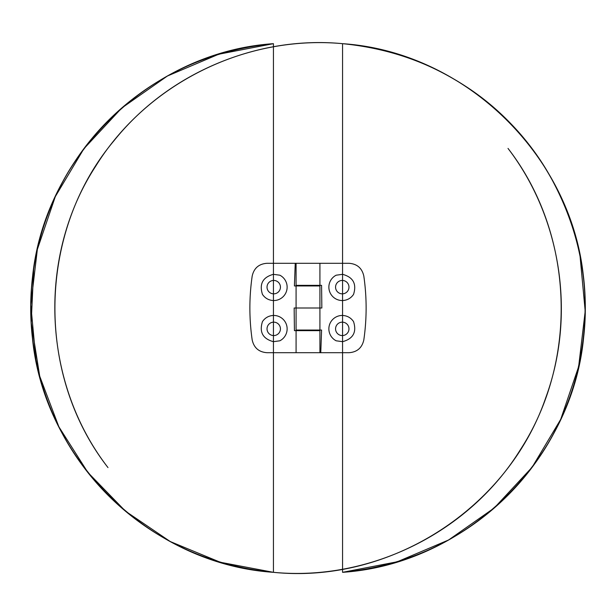 <?xml version="1.0" encoding="UTF-8"?>
<svg xmlns="http://www.w3.org/2000/svg" width="616" height="616" viewBox="0 0 616 616"><rect width="100%" height="100%" fill="white"/><g stroke="black" fill="none" stroke-linecap="round" stroke-linejoin="round"><path stroke-width="0.92" d="M294.148 308L296.08 308L294.148 308L294.425 330.646L296.08 330.646L296.08 352.699L342.565 352.699L342.565 572.326L342.565 43.674L342.565 263.301L349.072 263.301C357.126 263.91 362.046 268.168 363.817 276.068C366.89 297.359 366.89 318.641 363.817 339.932C362.046 347.832 357.134 352.09 349.072 352.699L342.565 352.699L342.565 572.326L342.565 274.32C353.191 277.192 356.849 283.884 353.546 294.394C350.904 298.252 347.239 300.3 342.565 300.546L342.565 315.454C347.239 315.7 350.904 317.748 353.546 321.606C356.856 332.109 353.199 338.8 342.565 341.68L336.151 340.794A13.413 13.413 0 0 1 342.565 315.454L342.565 43.674L342.565 263.301L273.435 263.301L273.435 274.32L279.849 275.206A13.413 13.413 0 0 1 273.435 300.546C268.761 300.3 265.096 298.252 262.454 294.394C259.144 283.891 262.801 277.2 273.435 274.32L273.435 341.68C262.809 338.808 259.151 332.116 262.454 321.606C265.096 317.748 268.761 315.7 273.435 315.454L273.435 572.326L273.435 341.68L273.435 352.699L266.928 352.699C258.874 352.09 253.954 347.832 252.183 339.932C249.11 318.641 249.11 297.359 252.183 276.068C253.954 268.168 258.866 263.91 266.928 263.301L273.435 263.301M296.08 352.699L273.435 352.699M294.41 285.947L296.08 285.947L294.41 285.947L295.233 263.301M273.435 335.558L273.435 315.454A13.413 13.413 0 0 1 279.849 340.794L273.435 341.68L273.435 572.326L273.435 43.674L273.435 572.326C369.923 581.581 468.915 532.563 520.043 450.219C579.125 359.883 574.089 233.749 508.007 148.41C561.446 218.226 576.122 315.292 545.722 397.797C507.9 508.67 389.974 584.253 273.435 572.326C370.124 581.604 469.307 532.355 520.358 449.718C579.117 359.421 573.966 233.595 508.007 148.41M298.467 285.354L298.467 285.947M298.467 330.646L298.467 330.053M321.59 330.053L296.08 330.053L296.08 285.947L319.92 285.947L319.92 308L296.08 308L321.852 308L319.92 308L319.92 330.053L321.59 330.053L320.767 352.699M319.92 352.699L319.92 330.646L294.425 330.646M268.091 290.767A6.707 6.707 0 0 1 273.727 280.434A6.707 6.707 0 0 1 279.618 290.352A6.707 6.707 0 0 1 268.091 290.767M273.581 335.566A6.707 6.707 0 0 1 267.028 328.782A6.707 6.707 0 0 1 273.727 322.153A6.707 6.707 0 0 1 280.434 328.936A6.707 6.707 0 0 1 273.581 335.566M312.474 285.354L312.474 285.947M312.474 330.053L312.474 330.646M342.565 293.84L342.565 352.699M321.852 308L321.575 285.354L319.92 285.354L319.92 263.301L319.92 285.354L321.575 285.354M342.565 280.442L342.565 300.546A13.413 13.413 0 0 1 336.151 275.206L342.565 274.32M317.533 330.646L317.533 330.053M317.533 285.354L317.533 285.947M319.92 285.354L296.08 285.354L296.08 263.301M319.92 330.053L319.92 308M342.419 335.566A6.707 6.707 0 0 1 335.566 328.936A6.707 6.707 0 0 1 342.273 322.153A6.707 6.707 0 0 1 348.972 328.782A6.707 6.707 0 0 1 342.419 335.566M347.909 290.767A6.707 6.707 0 0 1 336.382 290.352A6.707 6.707 0 0 1 342.273 280.434A6.707 6.707 0 0 1 347.909 290.767M273.435 293.84L273.435 280.442L273.435 293.84M273.435 322.16L273.435 572.326C200.939 566.451 131.755 529.013 87.187 471.533C35.027 405.844 17.379 314.707 41.233 234.296M273.435 274.32L273.435 300.546M342.565 322.16L342.565 335.558L342.565 322.16M342.565 341.68L342.565 315.454M32.132 281.296C42.281 157.696 149.696 51.913 273.435 43.674C214.715 49.195 163.24 71.456 118.996 110.464C58.458 164.056 25.156 246.485 31.478 327.088M74.705 454.2C118.357 521.159 193.763 565.981 273.435 572.326C195.788 566.112 122.114 523.446 78.078 459.19M97.066 132.571C144.437 80.28 203.226 50.643 273.435 43.674C200.331 51.043 139.871 82.629 92.053 138.431M30.862 301.717C28.721 376.499 60.245 451.374 115.231 502.094C160.121 543.173 212.859 566.581 273.435 572.326L220.335 562.262L170.301 541.572L125.525 511.203L87.872 472.433L58.882 426.819L39.724 376.222L31.193 322.753L33.703 268.769M31.093 320.682C26.935 242.966 59.367 164.349 117.109 112.166C161.685 72.134 213.79 49.303 273.435 43.674L218.757 54.216L167.406 76.014L121.752 108.023L83.845 148.803L55.301 196.619L37.353 249.403L30.8 304.812L35.982 360.252M97.058 483.421C144.429 535.72 203.218 565.357 273.435 572.326C214.715 566.805 163.232 544.536 118.996 505.536C58.458 451.944 25.156 369.515 31.478 288.912M74.659 161.869C118.303 94.872 193.732 50.019 273.435 43.674C194.918 49.942 120.505 93.524 76.623 158.936C32.54 223.077 19.196 307.061 41.233 381.704M32.132 334.704C42.281 458.304 149.696 564.087 273.435 572.326M303.526 285.354L303.526 285.947M303.526 330.053L303.526 330.646M583.868 334.704C573.719 458.304 466.304 564.087 342.565 572.326C401.286 566.805 452.76 544.544 497.004 505.536C557.542 451.944 590.844 369.515 584.522 288.912M574.767 381.704C594.54 308.97 585.932 239.763 548.941 174.097C506.645 100.57 427.119 50.312 342.565 43.674C246.077 34.419 147.085 83.437 95.957 165.781C36.875 256.117 41.911 382.251 107.993 467.59C34.927 373.95 37.607 231.393 114.137 140.556C168.137 73.181 256.587 35.666 342.565 43.674C245.876 34.396 146.693 83.645 95.642 166.281C36.883 256.579 42.034 382.405 107.993 467.59M541.295 161.8C497.643 94.841 422.237 50.019 342.565 43.674C420.212 49.888 493.886 92.554 537.922 156.811M518.934 483.429C471.563 535.72 412.774 565.357 342.565 572.326C415.669 564.957 476.13 533.371 523.947 477.569M585.138 314.283C588.018 224.378 541.164 135.027 465.58 86.271C428.105 61.862 387.102 47.663 342.565 43.674C402.14 49.295 454.2 72.087 498.752 112.043C563.386 170.139 595.795 261.377 582.297 347.231M584.907 295.318C589.065 373.034 556.633 451.651 498.891 503.834C454.315 543.866 402.21 566.697 342.565 572.326L397.243 561.784L448.594 539.986L494.248 507.977L532.155 467.197L560.699 419.38L578.647 366.597L585.2 311.188L580.018 255.748M518.942 132.579C471.571 80.28 412.782 50.643 342.565 43.674C401.286 49.195 452.768 71.464 497.004 110.464C557.542 164.056 590.844 246.485 584.522 327.088M541.341 454.131C497.697 521.128 422.268 565.981 342.565 572.326C415.061 566.451 484.245 529.013 528.813 471.533C580.973 405.844 598.621 314.707 574.767 234.296M583.868 281.296C573.719 157.696 466.304 51.913 342.565 43.674"/></g></svg>
